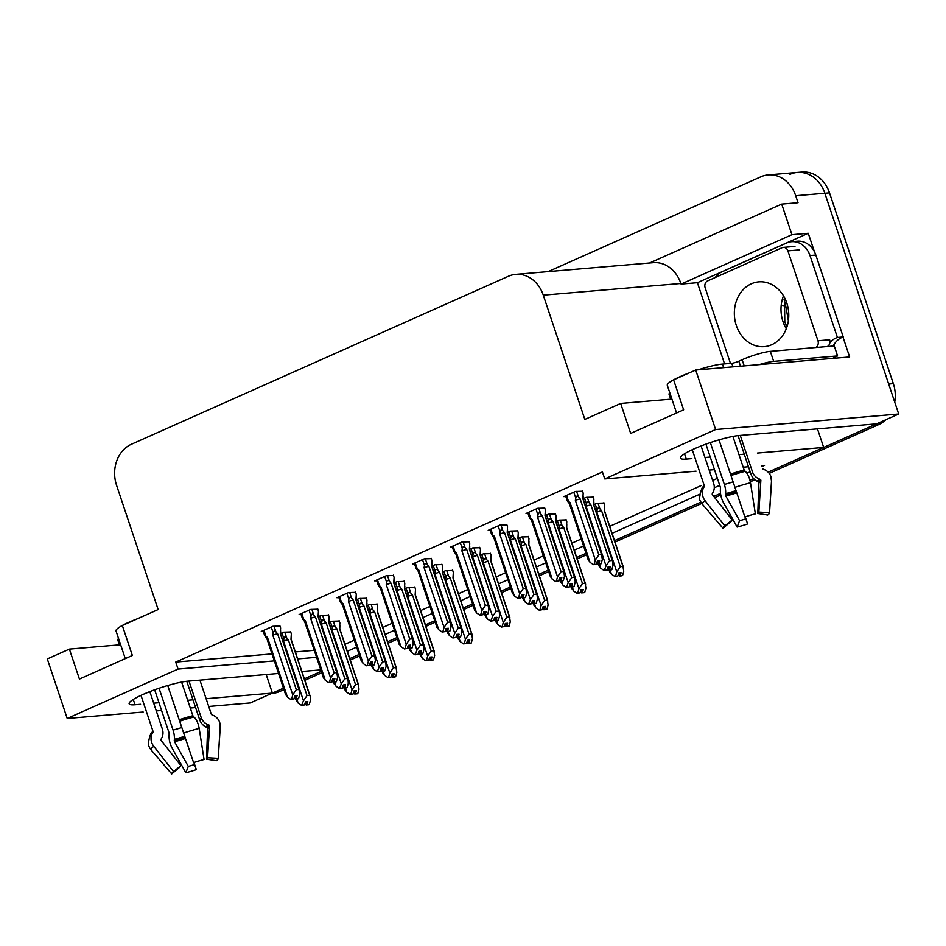 <?xml version="1.0" encoding="UTF-8"?>
<svg xmlns="http://www.w3.org/2000/svg" width="946" height="946" viewBox="0 0 946 946"><rect width="100%" height="100%" fill="white"/><g stroke="black" fill="none" stroke-linecap="round" stroke-linejoin="round"><path stroke-width="1.42" d="M789.993 174.348A31.975 26.725 85.1 0 1 797.324 172.456A31.975 26.725 85.1 0 1 824.841 193.256L898.7 414.005L876.611 423.843L739.24 435.503A34.103 5.227 161.5 0 0 702.192 445.542A34.103 5.227 161.5 0 0 680.422 458.124A34.103 5.227 161.5 0 0 686.299 459.094L691.833 458.621M266.181 674.522L272.389 693.099L250.3 702.937L208.723 706.473M817.45 428.869L823.67 447.434L768.164 472.172L873.879 425.061A31.975 26.725 85.1 0 0 876.185 423.879M753.655 478.641L749.953 480.284L753.655 478.641M720.521 493.398L713.745 496.414L720.521 493.398M700.939 502.125L614.522 540.639L700.939 502.125M586.023 553.339L576.693 557.49L586.023 553.339M548.195 570.19L538.877 574.352L548.195 570.19M510.379 587.052L501.049 591.203L510.379 587.052M472.551 603.903L463.233 608.053L472.551 603.903M434.734 620.753L425.404 624.916L434.734 620.753M396.906 637.604L387.588 641.766L396.906 637.604M359.09 654.466L349.76 658.617L359.09 654.466M724.577 363.903L697.403 282.688L808.251 233.284L814.423 251.719M842.969 337.048L849.626 356.949L695.7 370.004L673.611 379.854L683.639 409.819L630.686 433.41L620.671 403.445L584.841 419.409L543.276 295.152A31.975 26.725 -94.9 0 0 515.747 274.352A31.975 26.725 -94.9 0 0 508.428 276.244L131.364 444.277A31.975 26.725 -94.9 0 0 116.571 485.298L158.148 609.555L122.33 625.519L132.357 655.483L79.417 679.074L69.389 649.11L47.3 658.948L67.213 718.475L143.153 712.031M697.403 282.688L681.073 284.072L791.932 234.679L808.251 233.284M681.073 284.072L680.872 283.469A31.975 26.725 -94.9 0 0 653.355 262.669L515.747 274.352M791.932 234.679L781.703 204.111L649.559 263M548.172 271.597L760.844 176.831A31.975 26.725 85.1 0 1 768.164 174.927A31.975 26.725 85.1 0 1 795.692 195.739L798.022 202.728L781.703 204.111M696.043 471.191L604.766 478.936L715.614 429.543L695.7 370.004M715.614 429.543L898.7 414.005M156.291 710.919L161.577 710.47M190.288 708.034L195.586 707.584M278.526 673.481L187.958 681.167A34.103 5.227 161.5 0 0 150.922 691.207A34.103 5.227 161.5 0 0 129.141 703.789A34.103 5.227 161.5 0 0 135.018 704.758L140.552 704.285M153.69 703.174L158.987 702.724M187.698 700.288L192.996 699.839M206.133 698.716L272.389 693.099M320.789 669.886L301.88 671.494M704.971 457.509L710.269 457.06M738.98 454.624L744.277 454.175M757.403 453.063L823.67 447.434M761.92 466.544L764.522 465.373L761.613 465.621M748.475 466.745L743.178 467.194M714.467 469.63L709.181 470.079M347.312 651.297L356.642 647.147M385.14 634.447L394.458 630.284M422.957 617.584L432.287 613.434M460.785 600.734L470.103 596.583M498.601 583.883L507.931 579.721M536.417 567.021L545.747 562.87M574.246 550.17L583.564 546.019M612.062 533.319L699.733 494.25M714.265 487.781L719.729 485.345M746.891 473.237L750.166 471.782M67.213 718.475L178.073 669.082L274.328 660.911M297.671 658.924L316.579 657.328M120.639 644.758L69.389 649.11M671.92 399.094L620.671 403.445M604.766 478.936L602.425 471.948L175.731 662.094L178.073 669.082M344.971 644.309L354.301 640.146M382.799 627.446L392.117 623.296M420.615 610.596L429.945 606.445M458.443 593.745L467.762 589.583M496.26 576.883L505.59 572.732M534.088 560.032L543.406 555.881M571.904 543.181L581.234 539.019M609.732 526.331L700.891 485.7M712.645 480.462L717.387 478.345M175.731 662.094L271.987 653.923M295.341 651.936L314.249 650.328M279.992 626.063L272.838 626.299L261.262 631.467L263.225 631.301M317.809 609.212L310.666 609.449L299.078 614.604L301.053 614.439M355.637 592.35L348.483 592.598L336.906 597.754L338.869 597.588M393.453 575.499L386.311 575.736L374.722 580.903L376.697 580.738M431.27 558.648L424.127 558.885L412.551 564.053L414.514 563.875M506.914 524.935L499.772 525.172L488.195 530.339L490.158 530.174M544.742 508.085L537.6 508.321L526.011 513.489L527.986 513.311M582.559 491.234L575.416 491.471L563.84 496.626L565.803 496.461M469.098 541.798L461.955 542.034L450.367 547.19L452.342 547.025M328.522 615.125L321.368 615.361L318.353 616.709M366.339 598.274L359.196 598.511L356.169 599.859M404.167 581.412L397.013 581.648L393.997 582.996M441.983 564.561L434.841 564.797L431.814 566.146M479.811 547.71L472.657 547.947L469.642 549.295M517.628 530.848L510.485 531.096L507.458 532.432M555.444 513.997L548.302 514.234L545.286 515.582M593.272 497.147L586.13 497.383L583.103 498.731M290.694 631.975L283.552 632.212L280.524 633.56M603.986 503.059L596.831 503.296L593.816 504.644M566.157 519.91L559.015 520.146L555.988 521.494M490.513 553.623L483.371 553.859L480.343 555.207M452.696 570.473L445.542 570.71L442.527 572.058M414.868 587.324L407.726 587.561L404.699 588.909M377.052 604.187L369.91 604.423L366.882 605.771M528.341 536.76L521.187 537.009L518.172 538.345M339.224 621.037L332.081 621.274L329.054 622.622M283.445 688.168L275.12 691.881A31.975 26.725 85.1 0 1 272.33 692.921M321.262 671.317L304.34 678.861M768.164 174.927L797.324 172.456A31.975 26.725 85.1 0 1 824.841 193.256L888.672 384.041L893.343 383.638A31.975 26.725 85.1 0 1 894.727 402.133M797.324 172.456L801.983 172.066A31.975 26.725 85.1 0 1 829.5 192.866L893.343 383.638M885.716 419.788A31.975 26.725 85.1 0 1 878.55 424.659L769.216 473.39M754.849 479.788L750.296 481.81M720.757 494.971L714.727 497.667M701.755 503.449L615.006 542.105M586.508 554.805L577.19 558.956M548.692 571.656L539.362 575.807M510.864 588.507L501.546 592.669M473.047 605.369L463.717 609.52M435.219 622.22L425.901 626.37M397.403 639.07L388.073 643.233M359.575 655.933L350.257 660.083M321.758 672.783L304.837 680.328M283.93 689.634L279.78 691.491A31.975 26.725 85.1 0 1 272.46 693.383L271.585 693.453M339.106 620.682L339.862 622.929L339.519 628.522L358.215 684.419L359.007 689.232L357.801 693.584L355.471 693.773L356.323 690.675L353.993 690.876L353.142 693.974L350.126 694.47L353.142 693.974M336.835 628.759L335.156 626.784C333.832 625.341 332.921 625.72 332.436 627.919L332.034 630.119L352.007 689.823L355.542 684.644L336.835 628.759A7.249 1.112 161.5 0 0 332.034 630.119M339.851 625.779L339.768 628.735A7.249 1.112 161.5 0 0 339.756 628.7L358.711 685.353L358.215 684.419L355.542 684.644M357.801 693.584L355.471 693.773M354.289 690.84L355.294 693.856M353.958 690.994L354.975 693.997L357.304 693.808L354.975 693.997M353.378 693.122L354.797 694.08M352.007 689.823L350.812 694.175M344.947 689.362L346.709 692.176L345.337 688.061M350.126 694.47L346.709 692.176M281.92 632.945L283.906 638.857L283.493 641.057L303.477 700.761L301.597 705.42L298.179 703.126L296.796 698.999M290.576 631.621L291.333 633.867L290.978 639.472L309.685 695.357L307.001 695.594L288.305 639.697L286.626 637.734L284.746 632.117M291.226 639.709A7.249 1.112 161.5 0 0 291.226 639.638L310.182 696.291L310.477 700.17L309.271 704.522L306.942 704.723L307.793 701.613L305.463 701.814L304.612 704.912L301.597 705.42M296.417 700.312L298.179 703.126M304.849 704.072L306.268 705.018L308.727 704.628M283.906 638.857C284.391 636.658 285.302 636.28 286.626 637.734M283.493 641.057A7.249 1.112 -18.5 0 1 288.305 639.697M304.612 704.912L302.282 705.113M303.477 700.761L307.001 695.594M309.271 704.522L306.942 704.723M305.759 701.79L306.764 704.794M306.268 705.018L305.428 701.932M306.433 704.947L308.774 704.746M279.862 625.708L280.619 627.955L280.276 633.56L298.971 689.445L299.764 694.258L298.569 698.609L296.063 698.881L297.091 695.7L294.75 695.901L293.899 698.999L290.895 699.508L293.899 698.999M295.057 695.878L296.063 698.881M298.569 698.609L296.228 698.798M295.731 699.023L298.061 698.834L295.554 699.106L294.726 696.02M294.135 698.148L295.554 699.106M271.218 627.032L273.193 632.945L272.791 635.144L292.763 694.849L296.299 689.681L298.971 689.445L299.468 690.379L280.513 633.725M273.193 632.945C273.678 630.745 274.588 630.367 275.913 631.822L274.033 626.205M272.791 635.144A7.249 1.112 -18.5 0 1 277.592 633.785L275.913 631.822M296.299 689.681L277.592 633.785M292.763 694.849L291.569 699.2M265.329 636.54C264.206 634.991 264.407 634.872 265.909 636.185C264.407 634.872 264.206 634.991 265.329 636.54L266.772 638.361A7.249 1.112 -18.5 0 1 266.772 638.325A7.249 1.112 -18.5 0 1 267.493 637.509L265.909 636.185L263.934 630.273M285.704 694.399L287.466 697.214L267.493 637.509M290.895 699.508L287.466 697.214M676.556 412.964L667.297 385.282A31.975 4.896 -18.5 0 1 680.127 376.626A31.975 4.896 -18.5 0 1 688.854 373.055M698.183 369.803A31.975 4.896 -18.5 0 1 722.437 364.08L731.766 363.288A5.333 0.816 161.5 0 0 738.814 361.195L740.493 366.208M732.89 436.425L744.147 470.056L745.223 471.321A11.719 5.073 75.8 0 1 750.474 482.779L755.357 513.867A24.513 3.76 -18.5 0 0 744.869 516.965L719.007 439.866M762.571 468.495L762.582 468.53A31.975 4.896 -18.5 0 1 762.582 468.53A31.975 4.896 -18.5 0 1 762.582 468.542A1.064 1.052 158.5 0 1 762.571 468.495L762.594 468.542A1.064 1.052 158.5 0 0 763.162 469.121L764.486 469.689A11.719 11.589 -21.5 0 1 770.706 476.063L771.546 481.384A36.456 5.581 -18.5 0 0 771.487 480.994A11.719 11.589 -21.5 0 0 770.706 476.063M705.941 444.147L720.379 487.296L720.403 489.33A11.719 5.073 -104.2 0 0 723.371 502.432L737.135 527.076L739.571 520.69L725.807 496.035L725.629 493.658A11.719 5.073 -104.2 0 0 724.34 484.423L710.351 442.598M701.932 488.786L701.944 488.822A31.975 4.896 -18.5 0 1 701.944 488.822A31.975 4.896 -18.5 0 1 704.321 485.771A1.064 0.946 -126 0 1 704.262 486.587L703.623 487.734A11.719 10.418 54 0 0 705.066 500.682L724.825 525.905L732.216 519.993L712.456 494.77A1.064 0.946 -126 0 1 712.326 493.587L712.965 492.44A11.719 10.418 54 0 0 713.639 483.406L701.104 445.968M692.259 449.728L704.321 485.771M740.269 435.42L752.472 471.888A11.719 11.589 -21.5 0 0 758.905 478.83L760.229 479.386A1.064 1.052 158.5 0 1 760.856 480.414L758.858 512.093A14.628 2.235 -18.5 0 1 758.881 512.247A14.628 2.235 -18.5 0 1 757.781 513.501L758.893 482.992A1.064 0.946 54 0 0 758.278 481.94L757.037 481.266A11.719 10.418 -126 0 1 750.888 473.958L738.069 435.621M724.825 525.905A24.513 3.76 -18.5 0 0 724.34 526.272A24.513 3.76 -18.5 0 0 723.004 528.282L731.14 521.4A14.628 2.235 -18.5 0 1 731.684 520.418M745.176 516.871L745.826 518.834A14.628 2.235 -18.5 0 1 739.571 520.69M745.826 518.834L747.624 523.966A24.513 3.76 -18.5 0 1 737.135 527.076M758.858 512.093L769.488 512.661A24.513 3.76 -18.5 0 1 769.524 512.933A24.513 3.76 -18.5 0 1 767.667 515.038L757.781 513.501M723.004 528.282L702.358 504.218A11.719 11.589 158.5 0 1 700.395 500.942C699.059 500.682 699.366 497.005 701.329 489.933A33.406 5.12 -18.5 0 1 703.623 487.734M747.624 523.966L745.259 516.835M769.488 512.661L771.487 480.994M832.622 358.392A21.32 3.264 -18.5 0 1 837.577 355.921L773.674 361.348A21.32 3.264 161.5 0 0 759.236 364.612M837.577 355.921L834.242 345.94L770.328 351.356A21.32 3.264 161.5 0 0 742.125 359.728L738.814 361.195M669.827 392.862A21.32 3.264 161.5 0 0 669.047 394.257L670.702 399.2M715.259 277.485A21.32 17.82 85.1 0 1 722.236 271.703L786.765 242.945A21.32 17.82 85.1 0 1 791.636 241.679A21.32 17.82 85.1 0 1 809.989 255.55L837.399 337.45L843.229 336.953L815.819 255.053A21.32 17.82 -94.9 0 0 797.478 241.183L791.636 241.679M833.19 346.023A21.32 17.82 85.1 0 1 843.229 336.953M815.665 347.513A5.333 4.458 -94.9 0 0 817.959 340.761L829.618 339.768A5.333 4.458 -94.9 0 1 827.324 346.52A21.32 17.82 85.1 0 1 827.372 346.508M829.867 342.7A21.32 17.82 85.1 0 1 837.399 337.45M376.934 603.82L377.679 606.079L377.336 611.672L396.043 667.569L396.823 672.37L395.629 676.721L393.3 676.922L394.151 673.824L391.821 674.013L390.958 677.123L387.955 677.62L390.958 677.123M374.651 611.896L372.972 609.933C371.648 608.491 370.749 608.869 370.253 611.069L369.851 613.268L389.823 672.973L393.359 667.793L374.651 611.896A7.249 1.112 161.5 0 0 369.851 613.268M377.679 608.928L377.584 611.873A7.249 1.112 161.5 0 0 377.572 611.849L396.528 668.491L396.043 667.569L393.359 667.793M395.629 676.721L393.3 676.922M392.117 673.99L393.122 677.005M391.786 674.131L392.791 677.147L395.121 676.946L392.791 677.147M391.195 676.272L392.614 677.23M389.823 672.973L388.629 677.312M382.775 672.511L384.537 675.326L383.154 671.211M387.955 677.62L384.537 675.326M414.75 586.969L415.507 589.216L415.152 594.821L433.859 650.718L434.652 655.519L433.445 659.87L431.116 660.072L431.967 656.962L429.638 657.163L428.786 660.261L425.771 660.769L428.786 660.261M412.48 595.046L410.8 593.083C409.476 591.628 408.566 592.007 408.081 594.206L407.667 596.406L427.651 656.11L431.175 650.943L412.48 595.046A7.249 1.112 161.5 0 0 407.667 596.406M415.495 592.078L415.412 595.022A7.249 1.112 161.5 0 0 415.4 594.987L434.356 651.64L433.859 650.718L431.175 650.943M433.445 659.87L431.116 660.072M429.933 657.139L430.938 660.142M429.602 657.281L430.607 660.296L432.949 660.095L430.607 660.296M429.023 659.421L430.442 660.367M427.651 656.11L426.457 660.462M420.592 655.661L422.354 658.475L420.97 654.348M425.771 660.769L422.354 658.475M452.578 570.119L453.323 572.365L452.98 577.959L471.687 633.855L472.468 638.668L471.274 643.02L468.944 643.209L469.795 640.111L467.466 640.312L466.603 643.41L463.599 643.907L466.603 643.41M450.296 578.195L448.617 576.22C447.292 574.778 446.394 575.156 445.897 577.356L445.495 579.555L465.467 639.26L469.003 634.092L450.296 578.195A7.249 1.112 161.5 0 0 445.495 579.555M453.323 575.227L453.229 578.172A7.249 1.112 161.5 0 0 453.217 578.136L472.172 634.79L471.687 633.855L469.003 634.092M471.274 643.02L468.944 643.209M467.762 640.288L468.767 643.292M467.43 640.43L468.436 643.434L470.765 643.245L468.436 643.434M466.839 642.559L468.258 643.517M465.467 639.26L464.273 643.611M458.408 638.81L460.182 641.613L458.798 637.498M463.599 643.907L460.182 641.613M490.395 553.256L491.151 555.515L490.797 561.108L509.504 617.005L510.284 621.806L509.09 626.157L506.76 626.358L507.612 623.26L505.282 623.449L504.431 626.559L501.415 627.056L504.431 626.559M488.124 561.333L486.445 559.37C485.121 557.927 484.21 558.306 483.725 560.505L483.311 562.704L503.296 622.409L506.82 617.23L488.124 561.333A7.249 1.112 161.5 0 0 483.311 562.704M491.14 558.365L491.045 561.309A7.249 1.112 161.5 0 0 491.045 561.285L510 617.939L509.504 617.005L506.82 617.23M509.09 626.157L506.76 626.358M505.578 623.426L506.583 626.441M505.247 623.58L506.252 626.583L508.593 626.382L506.252 626.583M504.667 625.708L506.086 626.666M503.296 622.409L502.101 626.76M496.236 621.948L497.998 624.762L496.615 620.647M501.415 627.056L497.998 624.762M319.748 616.083L321.723 622.007L321.321 624.206L341.293 683.911L339.425 688.558L336.007 686.264L334.624 682.149M328.404 614.77L329.149 617.017L328.806 622.61L347.501 678.507L344.829 678.731L326.122 622.846L324.443 620.872L322.562 615.255M329.149 619.867L329.054 622.823A7.249 1.112 161.5 0 0 329.042 622.787L347.998 679.441L348.294 683.319L347.099 687.659L344.77 687.86L345.621 684.762L343.28 684.963L342.428 688.061L339.425 688.558M334.234 683.45L336.007 686.264M342.665 687.21L344.084 688.168L346.555 687.777M321.723 622.007C322.219 619.807 323.118 619.429 324.443 620.872M321.321 624.206A7.249 1.112 -18.5 0 1 326.122 622.846M342.428 688.061L340.099 688.262M341.293 683.911L344.829 678.731M347.099 687.659L344.77 687.86M343.587 684.928L344.592 687.943M344.084 688.168L343.256 685.081M344.261 688.085L346.591 687.896M357.564 599.232L359.551 605.144L359.137 607.356L379.121 667.06L377.241 671.707L373.824 669.413L372.44 665.286M366.22 597.907L366.977 600.166L366.622 605.759L385.329 661.656L382.645 661.881L363.95 605.984L362.271 604.021L360.391 598.404M366.965 603.016L366.871 605.96A7.249 1.112 161.5 0 0 366.871 605.937L385.826 662.578L386.11 666.457L384.916 670.809L382.586 671.01L383.437 667.911L381.108 668.101L380.257 671.211L377.241 671.707M372.062 666.599L373.824 669.413M380.493 670.359L381.912 671.305L384.372 670.915M359.551 605.144C360.036 602.957 360.946 602.578 362.271 604.021M359.137 607.356A7.249 1.112 -18.5 0 1 363.95 605.984M380.257 671.211L377.927 671.4M379.121 667.06L382.645 661.881M384.916 670.809L382.586 671.01M381.404 668.077L382.409 671.081M381.912 671.305L381.072 668.219M382.078 671.234L384.419 671.033M395.393 582.381L397.367 588.294L396.965 590.493L416.938 650.198L415.069 654.857L411.64 652.563L410.268 648.436M404.037 581.057L404.793 583.304L404.45 588.909L423.146 644.805L420.473 645.03L401.766 589.133L400.087 587.17L398.207 581.554M404.793 586.165L404.699 589.11A7.249 1.112 161.5 0 0 404.687 589.074L423.642 645.728L423.938 649.606L422.744 653.958L420.402 654.159L421.266 651.049L418.924 651.25L418.073 654.348L415.069 654.857M409.878 649.748L411.64 652.563M418.309 653.509L419.728 654.455L422.2 654.064M397.367 588.294C397.852 586.094 398.763 585.716 400.087 587.17M396.965 590.493A7.249 1.112 -18.5 0 1 401.766 589.133M418.073 654.348L415.743 654.549M416.938 650.198L420.473 645.03M422.744 653.958L420.402 654.159M419.232 651.226L420.237 654.23M419.728 654.455L418.901 651.368M419.906 654.384L422.235 654.183M433.209 565.531L435.195 571.443L434.782 573.643L454.766 633.347L452.886 637.994L449.468 635.7L448.085 631.585M441.865 564.206L442.622 566.453L442.267 572.046L460.974 627.943L458.29 628.168L439.594 572.283L437.915 570.308L436.035 564.703M442.61 569.303L442.515 572.259A7.249 1.112 161.5 0 0 442.515 572.224L461.459 628.877L461.754 632.756L460.56 637.107L458.231 637.297L459.082 634.198L456.752 634.399L455.901 637.498L452.886 637.994M447.706 632.886L449.468 635.7M456.126 636.646L457.557 637.604L460.016 637.214M435.195 571.443C435.68 569.244 436.591 568.865 437.915 570.308M434.782 573.643A7.249 1.112 -18.5 0 1 439.594 572.283M455.901 637.498L453.56 637.699M454.766 633.347L458.29 628.168M460.56 637.107L458.231 637.297M457.048 634.376L458.053 637.379M457.557 637.604L456.717 634.518M457.722 637.521L460.052 637.332M317.69 608.857L318.447 611.104L318.093 616.697L336.8 672.594L337.58 677.407L336.386 681.747L333.879 682.031L334.908 678.85L332.578 679.051L331.727 682.149L328.711 682.645L331.727 682.149M332.874 679.015L333.879 682.031M336.386 681.747L334.056 681.948M333.548 682.172L335.877 681.971L333.382 682.255L332.543 679.169M331.951 681.297L333.382 682.255M318.435 613.954L318.341 616.898A7.249 1.112 161.5 0 0 318.341 616.875A7.249 1.112 161.5 0 0 318.093 616.697M309.035 610.17L311.009 616.094L310.607 618.294L330.592 677.998L334.115 672.819L336.8 672.594L337.284 673.528L318.341 616.875M311.009 616.094C311.506 613.895 312.417 613.516 313.741 614.959L311.861 609.342M310.607 618.294A7.249 1.112 -18.5 0 1 315.42 616.934L313.741 614.959M334.115 672.819L315.42 616.934M330.592 677.998L329.385 682.35M303.146 619.677C302.034 618.14 302.223 618.022 303.737 619.334C302.223 618.022 302.034 618.14 303.146 619.677L304.6 621.498A7.249 1.112 -18.5 0 1 304.588 621.475A7.249 1.112 -18.5 0 1 305.322 620.647L303.737 619.334L301.75 613.422M323.532 677.537L325.294 680.351L305.322 620.647M328.711 682.645L325.294 680.351M355.507 591.995L356.264 594.254L355.921 599.847L374.616 655.744L375.408 660.545L374.214 664.896L371.707 665.168L372.736 661.987L370.394 662.188L369.543 665.298L366.54 665.795L369.543 665.298M370.702 662.165L371.707 665.168M374.214 664.896L371.873 665.097M371.376 665.322L373.705 665.121L371.199 665.393L370.371 662.306M369.78 664.447L371.199 665.393M356.252 597.103L356.169 600.048A7.249 1.112 161.5 0 0 356.157 600.024A7.249 1.112 161.5 0 0 355.921 599.847M346.863 593.319L348.838 599.232L348.435 601.431L368.408 661.136L371.944 655.968L374.616 655.744L375.113 656.666L356.157 600.024M348.838 599.232C349.322 597.032 350.233 596.666 351.557 598.109L349.677 592.492M348.435 601.431A7.249 1.112 -18.5 0 1 353.236 600.071L351.557 598.109M371.944 655.968L353.236 600.071M368.408 661.136L367.214 665.487M342.44 604.671A7.249 1.112 -18.5 0 1 342.405 604.624A7.249 1.112 -18.5 0 1 343.138 603.796L341.553 602.484L339.579 596.559M340.974 602.827C339.851 601.289 340.052 601.171 341.553 602.484C340.052 601.171 339.851 601.289 340.974 602.827L342.417 604.648M361.348 660.686L363.11 663.501L343.138 603.796M366.54 665.795L363.11 663.501M393.335 575.144L394.092 577.391L393.737 582.996L412.444 638.881L413.225 643.694L412.03 648.045L409.523 648.317L410.552 645.137L408.223 645.338L407.371 648.436L404.356 648.944L407.371 648.436M408.518 645.314L409.523 648.317M412.03 648.045L409.701 648.247M409.192 648.471L411.522 648.27L409.015 648.542L408.187 645.456M407.596 647.596L409.015 648.542M394.08 580.253L393.985 583.197A7.249 1.112 161.5 0 0 393.974 583.162A7.249 1.112 161.5 0 0 393.737 582.996M384.679 576.469L386.654 582.381L386.252 584.581L406.236 644.285L409.76 639.118L412.444 638.881L412.929 639.815L393.974 583.162M386.654 582.381C387.151 580.182 388.061 579.803 389.385 581.258L387.505 575.641M386.252 584.581A7.249 1.112 -18.5 0 1 391.065 583.221L389.385 581.258M409.76 639.118L391.065 583.221M406.236 644.285L405.03 648.637M380.268 587.821A7.249 1.112 -18.5 0 1 380.233 587.762A7.249 1.112 -18.5 0 1 380.954 586.946L379.381 585.621L377.395 579.709M378.79 585.976C377.679 584.427 377.868 584.321 379.381 585.621C377.868 584.321 377.679 584.427 378.79 585.976L380.245 587.797M399.177 643.836L400.938 646.65L380.954 586.946M404.356 648.944L400.938 646.65M431.151 558.294L431.908 560.54L431.565 566.134L450.261 622.03L451.053 626.843L449.858 631.195L447.352 631.467L448.369 628.286L446.039 628.487L445.188 631.585L442.172 632.082L445.188 631.585M446.346 628.451L447.352 631.467M449.858 631.195L447.517 631.384M447.02 631.609L449.35 631.42L446.843 631.692L446.004 628.605M445.424 630.734L446.843 631.692M431.896 563.39L431.814 566.347A7.249 1.112 161.5 0 0 431.802 566.311A7.249 1.112 161.5 0 0 431.565 566.134M422.495 559.606L424.482 565.531L424.08 567.73L444.052 627.435L447.588 622.255L450.261 622.03L450.757 622.965L431.802 566.311M424.482 565.531C424.967 563.331 425.877 562.953 427.202 564.395L425.322 558.779M424.08 567.73A7.249 1.112 -18.5 0 1 428.881 566.37L427.202 564.395M447.588 622.255L428.881 566.37M444.052 627.435L442.858 631.786M416.618 569.114C415.495 567.576 415.696 567.458 417.198 568.771C415.696 567.458 415.495 567.576 416.618 569.114L418.061 570.946A7.249 1.112 -18.5 0 1 418.049 570.911A7.249 1.112 -18.5 0 1 418.782 570.083L417.198 568.771L415.223 562.858M436.993 626.973L438.755 629.788L418.782 570.083M442.172 632.082L438.755 629.788M736.319 325.483A32.507 27.174 -94.9 0 0 764.297 346.638A32.507 27.174 -94.9 0 0 786.788 303.004A32.507 27.174 -94.9 0 0 758.798 281.849A32.507 27.174 -94.9 0 0 736.319 325.483M817.959 340.761L787.876 250.867A5.333 4.458 -94.9 0 0 783.288 247.403A5.333 4.458 -94.9 0 0 782.07 247.71L707.62 280.891A5.333 4.458 -94.9 0 0 705.148 287.726L730.466 363.394M125.286 658.629L116.015 630.947A31.975 4.896 -18.5 0 1 128.845 622.291A31.975 4.896 -18.5 0 1 137.584 618.719M181.608 682.09L192.866 715.72L193.954 716.985A11.719 5.073 75.8 0 1 199.192 728.432L204.076 759.52A24.513 3.76 -18.5 0 0 193.587 762.63L167.726 685.531M211.289 714.159L199.913 680.15L211.313 714.195A31.975 4.896 -18.5 0 1 211.313 714.195L211.313 714.206A1.064 1.052 158.5 0 1 211.289 714.159M154.671 689.811L169.109 732.961L169.121 734.995A11.719 5.073 -104.2 0 0 172.101 748.097L185.854 772.74L188.289 766.355L174.525 741.699L174.348 739.311A11.719 5.073 -104.2 0 0 173.059 730.087L159.07 688.262M150.651 734.451L150.662 734.486A31.975 4.896 -18.5 0 1 150.662 734.486A31.975 4.896 -18.5 0 1 153.039 731.424A1.064 0.946 -126 0 1 152.98 732.251L152.341 733.398A11.719 10.418 54 0 0 153.784 746.347L173.544 771.569L180.946 765.645L161.175 740.434A1.064 0.946 -126 0 1 161.045 739.252L161.683 738.105A11.719 10.418 54 0 0 162.357 729.07L149.835 691.632M140.989 695.381L153.039 731.424M188.987 681.073L201.191 717.553A11.719 11.589 -21.5 0 0 207.623 724.494L208.948 725.05A1.064 1.052 158.5 0 1 209.586 726.079L207.588 757.746A14.628 2.235 -18.5 0 1 207.612 757.912A14.628 2.235 -18.5 0 1 206.5 759.165L207.612 728.657A1.064 0.946 54 0 0 206.997 727.592L205.755 726.93A11.719 10.418 -126 0 1 199.618 719.61L186.788 681.286M173.544 771.569A24.513 3.76 -18.5 0 0 173.059 771.936A24.513 3.76 -18.5 0 0 171.734 773.934L179.858 767.064A14.628 2.235 -18.5 0 1 180.402 766.083M193.895 762.535L194.545 764.498A14.628 2.235 -18.5 0 1 188.289 766.355M194.545 764.498L196.342 769.63A24.513 3.76 -18.5 0 1 185.854 772.74M207.588 757.746L218.207 758.325A24.513 3.76 -18.5 0 1 218.242 758.586A24.513 3.76 -18.5 0 1 216.386 760.702L206.5 759.165M171.734 773.934L151.088 749.871A11.719 11.589 158.5 0 1 149.113 746.607C147.777 746.347 148.084 742.669 150.047 735.586A33.406 5.12 -18.5 0 1 152.341 733.398M196.342 769.63L193.989 762.5M218.207 758.325L220.205 726.658A11.719 11.589 -21.5 0 0 213.205 715.353L211.88 714.786A1.064 1.052 158.5 0 1 211.313 714.206M118.557 638.515A21.32 3.264 161.5 0 0 117.765 639.91L119.421 644.865M528.223 536.406L528.968 538.664L528.625 544.257L547.32 600.154L548.112 604.955L546.918 609.307L544.577 609.508L545.44 606.398L543.099 606.599L542.247 609.697L539.244 610.205L542.247 609.697M525.941 544.482L524.261 542.519C522.937 541.077 522.026 541.443 521.542 543.643L521.14 545.842L541.112 605.546L544.648 600.379L525.941 544.482A7.249 1.112 161.5 0 0 521.14 545.842M528.968 541.514L528.873 544.458A7.249 1.112 161.5 0 0 528.861 544.435L547.817 601.077L547.32 600.154L544.648 600.379M546.918 609.307L544.577 609.508M543.406 606.575L544.411 609.579M543.075 606.717L544.08 609.732L546.41 609.531L544.08 609.732M542.484 608.857L543.903 609.803M541.112 605.546L539.918 609.898M534.052 605.097L535.814 607.911L534.443 603.785M539.244 610.205L535.814 607.911M566.039 519.555L566.796 521.802L566.441 527.407L585.148 583.292L585.929 588.105L584.734 592.456L582.405 592.645L583.256 589.547L580.927 589.748L580.075 592.846L577.06 593.343L580.075 592.846M563.769 527.632L562.09 525.669C560.765 524.214 559.855 524.592 559.37 526.792L558.956 528.991L578.94 588.696L582.464 583.528L563.769 527.632A7.249 1.112 161.5 0 0 558.956 528.991M566.784 524.663L566.689 527.608A7.249 1.112 161.5 0 0 566.689 527.572L585.633 584.226L585.148 583.292L582.464 583.528M584.734 592.456L582.405 592.645M581.222 589.725L582.228 592.728M580.891 589.866L581.896 592.87L584.238 592.681L581.896 592.87M580.3 591.995L581.731 592.953M578.94 588.696L577.734 593.047M571.881 588.246L573.643 591.061L572.259 586.934M577.06 593.343L573.643 591.061M603.855 502.704L604.612 504.951L604.269 510.544L622.965 566.441L623.757 571.254L622.563 575.594L620.221 575.795L621.084 572.697L618.743 572.886L617.892 575.996L614.888 576.492L617.892 575.996M601.585 510.769L599.906 508.806C598.582 507.363 597.671 507.742 597.186 509.941L596.784 512.141L616.757 571.845L620.292 566.666L601.585 510.769A7.249 1.112 161.5 0 0 596.784 512.141M604.518 510.781A7.249 1.112 161.5 0 0 604.506 510.722L623.461 567.375L622.965 566.441L620.292 566.666M622.563 575.594L620.221 575.795M619.051 572.862L620.056 575.878M618.719 573.016L619.725 576.019L622.054 575.818L619.725 576.019M618.128 575.144L619.547 576.102M604.6 507.801L604.518 510.745A7.249 1.112 161.5 0 0 604.269 510.544M616.757 571.845L615.562 576.197M609.697 571.384L611.459 574.198L610.087 570.083M614.888 576.492L611.459 574.198M471.037 548.668L473.012 554.593L472.61 556.792L492.582 616.496L490.714 621.144L487.285 618.85L485.913 614.734M479.681 547.344L480.438 549.602L480.095 555.196L498.79 611.092L496.118 611.317L477.411 555.42L475.732 553.457L473.851 547.84M480.426 552.452L480.343 555.397A7.249 1.112 161.5 0 0 480.332 555.373L499.287 612.015L499.583 615.893L498.388 620.245L496.047 620.446L496.91 617.348L494.569 617.537L493.717 620.647L490.714 621.144M485.523 616.035L487.285 618.85M493.954 619.796L495.373 620.753L497.844 620.351M473.012 554.593C473.497 552.393 474.407 552.015 475.732 553.457M472.61 556.792A7.249 1.112 -18.5 0 1 477.411 555.42M493.717 620.647L491.388 620.836M492.582 616.496L496.118 611.317M498.388 620.245L496.047 620.446M494.876 617.513L495.881 620.529M495.373 620.753L494.545 617.655M495.55 620.671L497.88 620.47M508.853 531.818L510.828 537.73L510.426 539.93L530.41 599.634L528.53 604.293L525.113 601.999L523.729 597.872M517.509 530.493L518.266 532.752L517.911 538.345L536.619 594.242L533.934 594.466L515.239 538.57L513.56 536.607L511.68 530.99M518.254 535.602L518.16 538.546A7.249 1.112 161.5 0 0 518.148 538.51L537.103 595.164L537.399 599.043L536.205 603.394L533.875 603.595L534.726 600.485L532.397 600.686L531.546 603.785L528.53 604.293M523.351 599.185L525.113 601.999M531.77 602.945L533.189 603.891L535.661 603.501M510.828 537.73C511.325 535.531 512.235 535.152 513.56 536.607M510.426 539.93A7.249 1.112 -18.5 0 1 515.239 538.57M531.546 603.785L529.204 603.986M530.41 599.634L533.934 594.466M536.205 603.394L533.875 603.595M532.693 600.663L533.698 603.666M533.189 603.891L532.361 600.805M533.367 603.82L535.696 603.619M546.67 514.967L548.656 520.879L548.254 523.079L568.227 582.783L566.347 587.431L562.929 585.148L561.557 581.021M555.326 513.643L556.082 515.889L555.74 521.494L574.435 577.379L571.762 577.616L553.055 521.719L551.376 519.744L549.496 514.139M556.071 518.751L555.988 521.695A7.249 1.112 161.5 0 0 555.976 521.66L574.932 578.313L575.227 582.192L574.033 586.544L571.691 586.733L572.543 583.635L570.213 583.836L569.362 586.934L566.347 587.431M561.167 582.334L562.929 585.148M569.598 586.082L571.017 587.04L573.489 586.65M548.656 520.879C549.141 518.68 550.052 518.302 551.376 519.744M548.254 523.079A7.249 1.112 -18.5 0 1 553.055 521.719M569.362 586.934L567.032 587.135M568.227 582.783L571.762 577.616M574.033 586.544L571.691 586.733M570.521 583.812L571.526 586.816M571.017 587.04L570.178 583.954M571.195 586.958L573.524 586.768M584.498 498.104L586.473 504.029L586.071 506.228L606.043 565.933L604.175 570.58L600.757 568.286L599.374 564.171M593.154 496.78L593.911 499.039L593.556 504.632L612.263 560.529L609.579 560.753L590.883 504.857L589.204 502.894L587.324 497.277M593.804 504.868A7.249 1.112 161.5 0 0 593.792 504.809L612.748 561.463L613.043 565.33L611.849 569.681L609.52 569.882L610.371 566.784L608.042 566.973L607.19 570.083L604.175 570.58M598.995 565.471L600.757 568.286M607.415 569.232L608.834 570.19L611.305 569.799M586.473 504.029C586.969 501.829 587.868 501.451 589.204 502.894M586.071 506.228A7.249 1.112 -18.5 0 1 590.883 504.857M607.19 570.083L604.849 570.284M606.043 565.933L609.579 560.753M593.899 501.888L593.804 504.833A7.249 1.112 161.5 0 0 593.556 504.632M611.849 569.681L609.52 569.882M608.337 566.95L609.342 569.965M608.834 570.19L608.006 567.103M609.011 570.107L611.341 569.906M468.98 541.431L469.724 543.69L469.382 549.283L488.089 605.18L488.869 609.981L487.675 614.332L485.168 614.616L486.197 611.435L483.867 611.624L483.016 614.734L480 615.231L483.016 614.734M484.163 611.601L485.168 614.616M487.675 614.332L485.345 614.533M484.837 614.758L487.166 614.557L484.659 614.841L483.832 611.743M483.24 613.883L484.659 614.841M469.724 546.54L469.63 549.484A7.249 1.112 161.5 0 0 469.618 549.46A7.249 1.112 161.5 0 0 469.382 549.283M460.324 542.756L462.298 548.68L461.896 550.879L481.869 610.584L485.404 605.405L488.089 605.18L488.574 606.102L469.618 549.46M462.298 548.68C462.795 546.481 463.694 546.102 465.03 547.545L463.15 541.928M461.896 550.879A7.249 1.112 -18.5 0 1 466.709 549.508L465.03 547.545M485.404 605.405L466.709 549.508M481.869 610.584L480.674 614.924M455.901 554.108A7.249 1.112 -18.5 0 1 455.877 554.06A7.249 1.112 -18.5 0 1 456.599 553.233L455.026 551.92L453.039 545.996M454.435 552.263C453.323 550.726 453.512 550.607 455.026 551.92C453.512 550.607 453.323 550.726 454.435 552.263L455.889 554.084M474.821 610.123L476.583 612.937L456.599 553.233M480 615.231L476.583 612.937M506.796 524.581L507.553 526.827L507.21 532.432L525.905 588.329L526.697 593.13L525.491 597.482L522.996 597.754L524.013 594.573L521.684 594.774L520.832 597.872L517.817 598.38L520.832 597.872M521.979 594.75L522.996 597.754M525.491 597.482L523.162 597.683M522.665 597.907L524.995 597.706L522.488 597.978L521.648 594.892M521.069 597.032L522.488 597.978M507.541 529.689L507.458 532.633A7.249 1.112 161.5 0 0 507.446 532.598A7.249 1.112 161.5 0 0 507.21 532.432M498.14 525.905L500.127 531.818L499.725 534.017L519.697 593.721L523.233 588.554L525.905 588.329L526.402 589.252L507.446 532.598M500.127 531.818C500.611 529.618 501.522 529.24 502.846 530.694L500.966 525.077M499.725 534.017A7.249 1.112 -18.5 0 1 504.525 532.657L502.846 530.694M523.233 588.554L504.525 532.657M519.697 593.721L518.503 598.073M493.729 537.257A7.249 1.112 -18.5 0 1 493.694 537.198A7.249 1.112 -18.5 0 1 494.427 536.382L492.842 535.069L490.868 529.145M492.263 535.412C491.14 533.863 491.341 533.757 492.842 535.069C491.341 533.757 491.14 533.863 492.263 535.412L493.706 537.233L512.649 593.851M512.637 593.272L514.399 596.086L494.427 536.382M517.817 598.38L514.399 596.086M544.624 507.73L545.369 509.977L545.026 515.57L563.733 571.467L564.514 576.28L563.319 580.631L560.812 580.903L561.841 577.722L559.512 577.923L558.648 581.021L555.645 581.518L558.648 581.021M559.807 577.9L560.812 580.903M563.319 580.631L560.99 580.82M560.481 581.045L562.811 580.856L560.304 581.128L559.476 578.041M558.885 580.17L560.304 581.128M545.369 512.838L545.274 515.783A7.249 1.112 161.5 0 0 545.263 515.747A7.249 1.112 161.5 0 0 545.026 515.57M535.968 509.054L537.943 514.967L537.541 517.166L557.513 576.871L561.049 571.691L563.733 571.467L564.218 572.401L545.263 515.747M537.943 514.967C538.44 512.767 539.338 512.389 540.663 513.832L538.794 508.227M537.541 517.166A7.249 1.112 -18.5 0 1 542.342 515.807L540.663 513.832M561.049 571.691L542.342 515.807M557.513 576.871L556.319 581.222M531.546 520.406A7.249 1.112 -18.5 0 1 531.522 520.347A7.249 1.112 -18.5 0 1 532.243 519.52L530.671 518.207L528.684 512.294M530.079 518.55C528.968 517.013 529.157 516.894 530.671 518.207C529.157 516.894 528.968 517.013 530.079 518.55L531.534 520.383L550.477 577.001M550.466 576.421L552.228 579.224L532.243 519.52M555.645 581.518L552.228 579.224M582.44 490.868L583.197 493.126L582.854 498.719L601.55 554.616L602.342 559.417L601.136 563.769L598.629 564.053L599.658 560.872L597.328 561.061L596.477 564.171L593.461 564.667L596.477 564.171M597.624 561.037L598.629 564.053M601.136 563.769L598.806 563.97M598.298 564.194L600.639 563.993L598.132 564.277L597.293 561.191M596.713 563.319L598.132 564.277M573.784 492.192L575.771 498.116L575.357 500.316L595.341 560.02L598.865 554.841L601.55 554.616L602.046 555.55L583.091 498.897L583.185 495.976M575.771 498.116C576.256 495.917 577.166 495.538 578.491 496.981L576.611 491.364M575.357 500.316A7.249 1.112 -18.5 0 1 580.17 498.944L578.491 496.981M598.865 554.841L580.17 498.944M595.341 560.02L594.147 564.372M569.374 503.544A7.249 1.112 -18.5 0 1 569.338 503.497A7.249 1.112 -18.5 0 1 570.071 502.669L568.487 501.356L566.512 495.444M567.896 501.699C566.784 500.162 566.973 500.044 568.487 501.356C566.973 500.044 566.784 500.162 567.896 501.699L569.35 503.52M588.282 559.559L590.044 562.373L570.071 502.669M593.461 564.667L590.044 562.373M684.526 453.808L686.299 459.094M795.692 195.739L829.5 192.866M543.276 295.152L680.872 283.469M133.256 699.472L135.018 704.758M782.862 305.605A37.308 2.211 -10 0 1 785.759 305.948L788.373 320.718M878.55 424.659L873.879 425.061M279.78 691.491L275.12 691.881M335.156 626.784L333.276 621.179M330.45 621.995L332.436 627.919M730.466 474.112A31.975 4.896 -18.5 0 1 744.147 470.056M722.437 364.08L723.631 367.639M752.484 471.936A21.32 3.264 -18.5 0 1 750.888 473.958M733.02 481.869A21.32 3.264 -18.5 0 1 724.34 484.423M735.964 490.607A25.211 3.867 -18.5 0 1 725.629 493.658M758.905 478.83A25.211 3.867 -18.5 0 1 757.037 481.266M736.319 491.672A26.287 4.032 -18.5 0 1 725.535 494.853M760.229 479.386A26.287 4.032 -18.5 0 1 758.278 481.94M736.709 492.831A26.571 4.068 -18.5 0 1 725.807 496.035M760.821 481.029A26.571 4.068 -18.5 0 1 758.893 482.992M702.358 504.218A36.456 5.581 -18.5 0 1 705.066 500.682M734.876 487.403A36.456 5.581 -18.5 0 1 750.474 482.779M730.939 475.554A33.406 5.12 -18.5 0 1 745.223 471.321M701.329 489.933L702.038 488.715A32.33 4.955 -18.5 0 1 704.262 486.587M730.69 474.809A32.33 4.955 -18.5 0 1 744.526 470.706M744.195 365.889L742.125 359.728M809.989 255.55L815.819 255.053M773.674 361.348L770.328 351.356M732.961 366.847L731.766 363.288M372.972 609.933L371.104 604.317M368.278 605.144L370.253 611.069M410.8 593.083L408.92 587.466M406.094 588.294L408.081 594.206M448.617 576.22L446.749 570.615M443.922 571.443L445.897 577.356M486.445 559.37L484.565 553.753M481.739 554.581L483.725 560.505M786.268 328.711A32.507 27.174 85.1 0 1 782.969 321.534A32.507 27.174 85.1 0 1 783.477 295.814M787.876 250.867L799.536 249.874M179.184 719.776A31.975 4.896 -18.5 0 1 192.866 715.72M201.202 717.6A21.32 3.264 -18.5 0 1 199.618 719.61M181.738 727.533A21.32 3.264 -18.5 0 1 173.059 730.087M184.683 736.272A25.211 3.867 -18.5 0 1 174.348 739.311M207.623 724.494A25.211 3.867 -18.5 0 1 205.755 726.93M185.038 737.336A26.287 4.032 -18.5 0 1 174.253 740.517M208.948 725.05A26.287 4.032 -18.5 0 1 206.997 727.592M185.428 738.483A26.571 4.068 -18.5 0 1 174.525 741.699M209.539 726.694A26.571 4.068 -18.5 0 1 207.612 728.657M151.088 749.871A36.456 5.581 -18.5 0 1 153.784 746.347M183.595 733.055A36.456 5.581 -18.5 0 1 199.192 728.432M220.205 726.658A36.456 5.581 -18.5 0 1 220.264 727.048L218.242 758.586M179.657 721.219A33.406 5.12 -18.5 0 1 193.954 716.985M150.047 735.586L150.769 734.38A32.33 4.955 -18.5 0 1 152.98 732.251M179.421 720.474A32.33 4.955 -18.5 0 1 193.244 716.37M524.261 542.519L522.381 536.902M519.567 537.73L521.542 543.643M562.09 525.669L560.209 520.052M557.383 520.879L559.37 526.792M599.906 508.806L598.026 503.189M595.211 504.017L597.186 509.941M783.962 299.102L785.759 305.948M344.356 688.144L344.959 689.953M295.826 699.082L296.429 700.891M291.238 639.673L291.321 636.729M280.524 633.761L280.607 630.816M266.772 638.325L285.727 694.979M264.62 635.452L263.023 630.675M769.524 512.933L771.546 481.384M382.184 671.293L382.787 673.091M420 654.431L420.603 656.24M457.817 637.58L458.432 639.39M495.645 620.73L496.248 622.539M333.642 682.232L334.257 684.041M371.471 665.369L372.074 667.178M409.287 648.518L409.902 650.328M447.115 631.668L447.718 633.477M304.588 621.475L323.544 678.128M302.436 618.601L300.84 613.824M342.405 604.624L361.36 661.266M340.264 601.739L338.668 596.973M380.233 587.762L399.188 644.415M378.081 584.888L376.484 580.111M418.049 570.911L437.005 627.565M415.909 568.038L414.313 563.26M784.423 297.482L784.802 321.829L786.918 326.914M783.288 247.403L794.947 246.409M219.437 721.727L220.264 727.048M533.461 603.867L534.076 605.677M571.289 587.017L571.892 588.826M609.106 570.166L609.709 571.975M484.931 614.817L485.535 616.615M522.76 597.955L523.363 599.764M560.576 581.104L561.179 582.913M598.404 564.254L599.007 566.063M455.877 554.06L474.833 610.702M453.725 551.175L452.129 546.41M491.553 534.324L489.957 529.559M529.37 517.474L527.773 512.697M569.338 503.497L588.294 560.138M567.198 500.611L565.602 495.846"/></g></svg>
